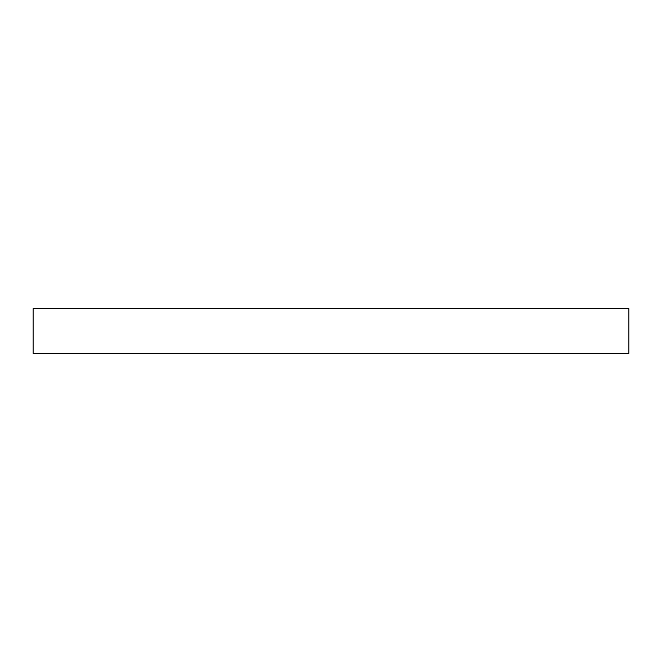 <?xml version="1.0" encoding="UTF-8"?>
<svg xmlns="http://www.w3.org/2000/svg" width="662" height="662" viewBox="0 0 662 662"><rect width="100%" height="100%" fill="white"/><g stroke="black" fill="none" stroke-linecap="round" stroke-linejoin="round"><path stroke-width="0.99" d="M331 308.658L628.9 308.658L628.9 353.343L33.1 353.343L33.1 308.658L331 308.658"/></g></svg>
